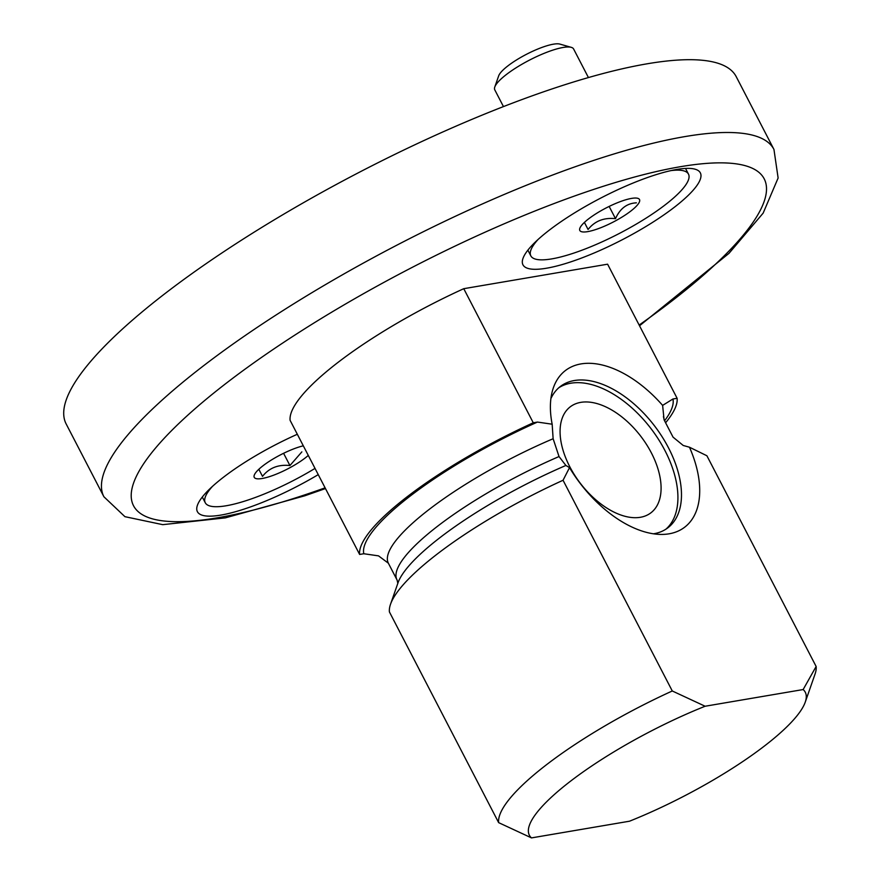 <?xml version="1.0" encoding="UTF-8"?>
<svg xmlns="http://www.w3.org/2000/svg" width="882" height="882" viewBox="0 0 882 882"><rect width="100%" height="100%" fill="white"/><g stroke="black" fill="none" stroke-linecap="round" stroke-linejoin="round"><path stroke-width="1.32" d="M640.365 517.293A66.591 38.301 -127.2 0 1 574.557 475.023A66.591 38.301 -127.2 0 1 570.345 406.756A66.591 38.301 -127.2 0 1 641.093 436.678A66.591 38.301 -127.2 0 1 650.817 512.883A66.591 38.301 -127.2 0 1 640.365 517.293M558.769 387.782A88.795 51.068 -127.2 0 1 651.269 428.972A88.795 51.068 -127.2 0 1 665.954 529.156M550.908 398.565A88.795 51.068 -127.2 0 1 560.5 386.371A88.795 51.068 -127.2 0 1 670.585 452.025A88.795 51.068 -127.2 0 1 667.795 527.866A88.795 51.068 -127.2 0 1 653.871 533.742A88.795 51.068 -127.2 0 1 653.463 533.808M569.518 467.636A98.442 56.613 52.8 0 0 661.103 534.426A98.442 56.613 52.8 0 0 689.47 447.218L683.23 445.476L673.043 437.13L664.08 419.843L662.625 405.389A98.442 56.613 52.8 0 0 552.375 391.046A98.442 56.613 52.8 0 0 552.165 424.209L553.124 438.74L559.034 456.545L565.891 465.464L569.518 467.636L563.058 480.26L672.282 690.981A177.58 41.674 152.6 0 0 498.65 822.641L531.493 837.9L629.505 821.208A155.386 36.471 152.6 0 0 805.244 702.149A155.386 36.471 152.6 0 0 803.149 689.548L816.137 666.483L706.901 455.762L689.47 447.218M325.48 488.562L304.797 495.794L225.351 517.866L162.751 524.658L124.924 516.676L103.911 496.775L66.172 423.977A377.364 88.564 -27.4 0 1 170.127 289.671A377.364 88.564 -27.4 0 1 516.224 101.706A377.364 88.564 -27.4 0 1 736.216 76.657L773.955 149.455L778.122 178.01L763.151 213.124L729.006 253.332L639.527 325.778M318.248 474.626A99.886 23.439 -27.4 0 1 197.414 505.287A99.886 23.439 -27.4 0 1 224.91 476.126A99.886 23.439 -27.4 0 1 297.333 434.264M550.478 229.254A99.886 23.439 -27.4 0 1 695.104 169.201A99.886 23.439 -27.4 0 1 622.438 239.65A99.886 23.439 -27.4 0 1 522.982 258.415A99.886 23.439 -27.4 0 1 550.478 229.254M463.756 288.69A177.58 41.674 -27.4 0 0 290.112 420.35L359.624 554.447A177.58 41.674 -27.4 0 1 533.268 422.787L463.756 288.69L607.599 264.192L677.111 398.289A177.58 41.674 -27.4 0 1 665.601 422.776M805.244 702.149L815.012 674.19A177.58 41.674 152.6 0 0 816.137 666.483M531.493 837.9A155.386 36.471 152.6 0 1 705.126 706.239L803.149 689.548M705.126 706.239L672.282 690.981M498.65 822.641L389.414 611.921A177.58 41.674 -27.4 0 1 390.539 604.214A177.58 41.674 -27.4 0 1 563.058 480.26M677.111 398.289L672.933 398.995L662.625 405.389M359.624 554.447L363.803 553.742L378.532 555.869L388.367 563.201A155.386 36.471 152.6 0 1 553.124 438.74M397.826 583.476L397.132 580.147L388.367 563.201M552.165 424.209L537.447 422.07L533.268 422.787M538.042 239.507A88.795 20.837 152.6 0 0 530.832 255.868A88.795 20.837 152.6 0 0 619.252 233.498A88.795 20.837 152.6 0 0 688.489 174.14A88.795 20.837 152.6 0 0 670.959 170.601M631.567 198.395A33.604 7.883 152.6 0 0 600.333 211.118A33.604 7.883 152.6 0 0 579.827 228.317A33.604 7.883 152.6 0 0 613.288 222.01A33.604 7.883 152.6 0 0 637.741 198.307A33.604 7.883 152.6 0 0 631.567 198.395M503.457 106.59L494.78 89.843A44.398 10.419 -27.4 0 1 494.791 86.998A44.398 10.419 -27.4 0 1 521.868 64.287A44.398 10.419 -27.4 0 1 563.135 47.463A44.398 10.419 -27.4 0 1 571.282 47.352A44.398 10.419 -27.4 0 1 573.609 48.984L588.426 77.561M494.791 86.998L498.694 75.819A35.512 8.335 -27.4 0 1 526.389 54.342A35.512 8.335 -27.4 0 1 559.894 44.1L571.282 47.352M609.153 206.432L615.504 218.67C603.916 217.424 594.777 221.029 588.073 229.485L584.402 222.407M615.504 218.67C619.969 208.582 626.937 203.301 636.396 202.838M212.474 486.379A88.795 20.837 152.6 0 0 205.263 502.74A88.795 20.837 152.6 0 0 315.028 468.397M303.32 445.818A33.604 7.883 152.6 0 0 273.023 459.015A33.604 7.883 152.6 0 0 254.259 475.189A33.604 7.883 152.6 0 0 272.979 475.431A33.604 7.883 152.6 0 0 308.292 455.421M283.585 453.304L289.935 465.542C278.348 464.296 269.197 467.901 262.505 476.357L258.834 469.279M289.935 465.542L301.853 451.882M103.911 496.775A377.364 88.564 -27.4 0 1 207.865 362.469A377.364 88.564 -27.4 0 1 553.962 174.504A377.364 88.564 -27.4 0 1 773.955 149.455M325.094 487.834A355.159 83.349 -27.4 0 1 231.382 379.304A355.159 83.349 -27.4 0 1 692.161 164.923A355.159 83.349 -27.4 0 1 639.152 325.05M664.565 420.78A173.137 40.638 152.6 0 0 672.933 398.995M666.792 425.058L664.267 420.185A155.386 36.471 152.6 0 0 664.08 419.843M537.447 422.07A173.137 40.638 152.6 0 0 363.803 553.742M396.834 579.54A155.386 36.471 -27.4 0 1 559.034 456.545M565.891 465.464A160.579 37.683 152.6 0 0 398.014 582.804L390.539 604.214M663.429 416.558L664.267 420.185M527.877 250.157L530.832 255.868M685.534 168.44L688.489 174.14M202.298 497.029L205.263 502.74"/></g></svg>
